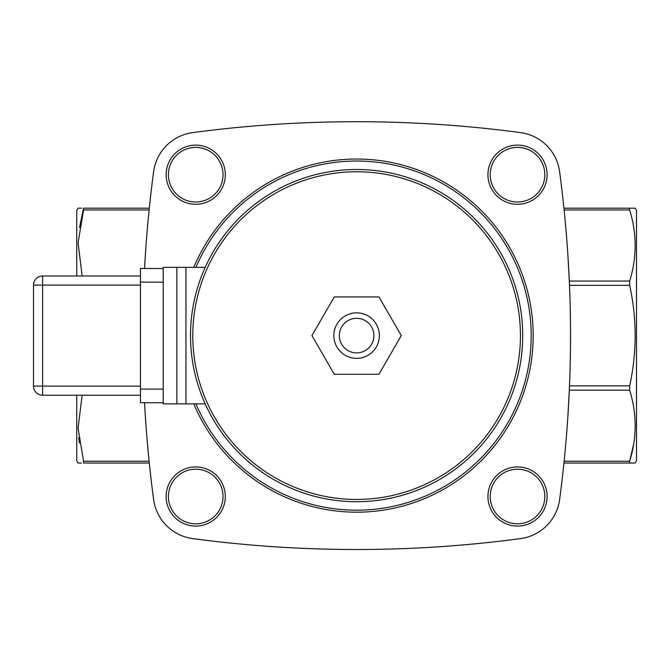 <?xml version="1.0" encoding="UTF-8"?>
<svg xmlns="http://www.w3.org/2000/svg" width="670" height="670" viewBox="0 0 670 670"><rect width="100%" height="100%" fill="white"/><g stroke="black" fill="none" stroke-linecap="round" stroke-linejoin="round"><path stroke-width="1" d="M356.616 169.493A166.11 166.11 0 0 1 522.726 335.603A166.11 166.11 0 0 1 356.616 501.713A166.11 166.11 0 0 1 190.506 335.603A166.11 166.11 0 0 1 356.616 169.493A166.11 166.11 0 0 0 190.506 335.603A166.11 166.11 0 0 0 356.616 501.713M517.516 145.122A29.581 29.581 0 0 1 547.097 174.702A29.581 29.581 0 0 1 517.516 204.291A29.581 29.581 0 0 1 487.936 174.702A29.581 29.581 0 0 1 517.516 145.122A29.581 29.581 0 0 0 487.936 174.702A29.581 29.581 0 0 0 517.516 204.291M195.715 145.122A29.581 29.581 0 0 1 225.296 174.702A29.581 29.581 0 0 1 195.715 204.291A29.581 29.581 0 0 1 166.135 174.702A29.581 29.581 0 0 1 195.715 145.122A29.581 29.581 0 0 0 166.135 174.702A29.581 29.581 0 0 0 195.715 204.291M517.516 466.923A29.581 29.581 0 0 1 547.097 496.504A29.581 29.581 0 0 1 517.516 526.084A29.581 29.581 0 0 1 487.936 496.504A29.581 29.581 0 0 1 517.516 466.923A29.581 29.581 0 0 0 487.936 496.504A29.581 29.581 0 0 0 517.516 526.084M195.715 466.923A29.581 29.581 0 0 1 225.296 496.504A29.581 29.581 0 0 1 195.715 526.084A29.581 29.581 0 0 1 166.135 496.504A29.581 29.581 0 0 1 195.715 466.923A29.581 29.581 0 0 0 166.135 496.504A29.581 29.581 0 0 0 195.715 526.084M356.616 312.848A22.755 22.755 0 0 1 379.371 335.603A22.755 22.755 0 0 1 356.616 358.358A22.755 22.755 0 0 1 333.861 335.603A22.755 22.755 0 0 1 356.616 312.848M356.616 318.309A17.294 17.294 0 0 1 373.91 335.603A17.294 17.294 0 0 1 356.616 352.897A17.294 17.294 0 0 1 339.322 335.603A17.294 17.294 0 0 1 356.616 318.309M145.315 255.521L144.544 268.477A1238.185 1238.185 0 0 1 153.623 171.696A45.51 45.51 0 0 1 192.7 132.61A1238.185 1238.185 0 0 1 520.531 132.61A45.51 45.51 0 0 1 559.618 171.696A1238.185 1238.185 0 0 1 559.618 499.519A45.51 45.51 0 0 1 520.531 538.605A1238.185 1238.185 0 0 1 192.7 538.605A45.51 45.51 0 0 1 153.623 499.519A1238.185 1238.185 0 0 1 144.544 402.729L145.315 415.693M633.812 463.029L635.185 463.029L636.5 460.759L636.5 210.455L635.185 208.177L629.666 208.177L629.666 209.953L564.123 209.953M635.185 463.029L629.666 463.029L629.666 461.253C636.977 437.686 636.977 413.985 629.666 390.166L629.666 385.878C636.977 352.37 636.977 318.853 629.666 285.336L629.666 281.048C636.977 257.473 636.977 233.78 629.666 209.953M81.48 463.029L78.047 463.029L76.732 460.759L76.732 395.225M76.732 275.99L76.732 210.455L78.047 208.177L81.48 208.177M149.301 463.029L83.566 463.029L83.566 461.253L149.117 461.253M82.142 395.225L78.072 428.155L83.566 461.253M149.117 209.953L83.566 209.953L78.08 242.841L82.142 275.99M79.521 227.373L83.566 208.177L149.301 208.177M163.204 402.729L140.449 402.729L140.449 268.477L163.204 268.477M185.958 403.868L163.204 403.868L163.204 267.338L205.179 267.338A166.11 166.11 0 0 0 205.179 403.868L185.958 403.868L185.958 267.338M629.666 285.336L569.492 285.336L569.307 281.048L629.666 281.048M629.666 390.166L569.307 390.166L569.492 385.878L629.666 385.878M564.123 461.253L629.666 461.253L633.711 443.842M569.307 390.166L567.917 415.693M567.917 255.521L569.307 281.048M79.856 208.177L78.733 208.177M79.412 443.13L78.691 437.652M78.047 463.029L79.42 463.029M631.76 463.029L563.939 463.029M563.939 208.177L631.76 208.177M632.346 463.029L632.899 463.029M633.82 228.076L634.54 233.562M632.899 208.177L632.346 208.177M378.952 374.287L401.288 335.603L378.952 296.927L334.28 296.927L311.952 335.603L334.28 374.287L378.952 374.287M176.855 403.868L176.855 267.338M140.449 275.99L42.604 275.99A9.104 9.104 0 0 0 33.5 285.093L33.5 386.121A9.104 9.104 0 0 0 42.604 395.225L140.449 395.225M356.616 499.443A163.832 163.832 0 0 0 520.448 335.603A163.832 163.832 0 0 0 356.616 171.771A163.832 163.832 0 0 0 192.784 335.603A163.832 163.832 0 0 0 356.616 499.443M517.516 202.013A27.303 27.303 0 0 0 544.819 174.702A27.303 27.303 0 0 0 517.516 147.4A27.303 27.303 0 0 0 490.214 174.702A27.303 27.303 0 0 0 517.516 202.013M195.715 202.013A27.303 27.303 0 0 0 223.026 174.702A27.303 27.303 0 0 0 195.715 147.4A27.303 27.303 0 0 0 168.413 174.702A27.303 27.303 0 0 0 195.715 202.013M517.516 523.814A27.303 27.303 0 0 0 544.819 496.504A27.303 27.303 0 0 0 517.516 469.201A27.303 27.303 0 0 0 490.214 496.504A27.303 27.303 0 0 0 517.516 523.814M195.715 523.814A27.303 27.303 0 0 0 223.026 496.504A27.303 27.303 0 0 0 195.715 469.201A27.303 27.303 0 0 0 168.413 496.504A27.303 27.303 0 0 0 195.715 523.814M195.942 403.868A174.577 174.577 0 0 0 531.193 335.603A174.577 174.577 0 0 0 195.942 267.338M193.772 267.338A176.57 176.57 0 0 1 533.186 335.603A176.57 176.57 0 0 1 193.772 403.868M140.449 389.077L163.204 389.077M140.449 282.129L163.204 282.129M42.604 275.99L42.604 386.121L140.449 386.121M42.604 386.121L42.604 395.225A9.104 9.104 0 0 1 33.5 386.121L42.604 386.121M33.5 285.093L140.449 285.093"/></g></svg>
